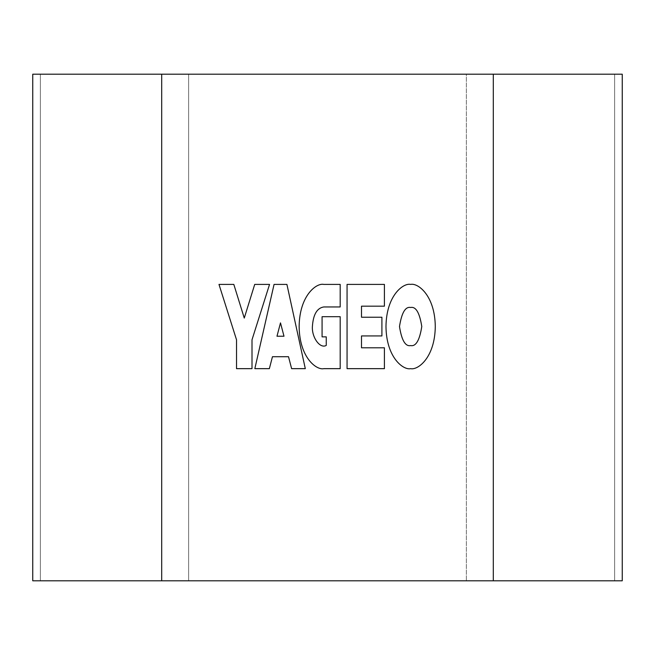 <?xml version="1.0" encoding="UTF-8"?>
<svg xmlns="http://www.w3.org/2000/svg" width="655" height="655" viewBox="0 0 655 655"><rect width="100%" height="100%" fill="white"/><g stroke="black" fill="none" stroke-linecap="round" stroke-linejoin="round"><path stroke-width="0.49" stroke-dasharray="3.27 2.46" d="M161.703 74.195L40.356 74.195L40.356 580.805L40.356 74.195L40.356 580.805L493.297 580.805L493.297 74.195L466.344 74.195L466.344 580.805L466.344 74.195L466.344 580.805L466.344 74.195L614.644 74.195L188.656 74.195L188.656 580.805L188.656 74.195L188.656 580.805L188.656 74.195L40.356 74.195L614.644 74.195L40.356 74.195L40.356 580.805L614.644 580.805L32.75 580.805L32.75 74.195L161.703 74.195L161.703 580.805L188.656 580.805L161.703 580.805L161.703 74.195L161.703 580.805M493.297 580.805L614.644 580.805L614.644 74.195L614.644 580.805L493.297 580.805L622.25 580.805L622.25 74.195L493.297 74.195L493.297 580.805L493.297 74.195M614.644 74.195L614.644 580.805L614.644 74.195M421.779 326.534C419.618 312.762 415.9 306.409 410.636 307.49C405.363 306.409 401.654 312.762 399.493 326.534C401.654 340.313 405.363 346.659 410.636 345.578C415.9 346.659 419.618 340.313 421.779 326.534M385.983 326.534C386.319 357.712 403.423 370.353 410.636 368.659C417.841 370.353 434.945 357.712 435.28 326.534C434.945 295.356 417.841 282.714 410.636 284.409C403.423 282.714 386.319 295.356 385.983 326.534M384.411 284.409L347.06 284.409L347.06 368.659L384.411 368.659L384.411 347.797L361.494 347.797L361.494 335.941L381.906 335.941L381.906 317.225L361.494 317.225L361.494 306.172L384.411 306.172L384.411 284.409M323.783 284.409C316.57 282.714 299.474 295.356 299.139 326.534C299.474 357.712 316.57 370.353 323.783 368.659L340.191 368.659L340.191 316.692L322.08 316.692L322.08 336.866L326.255 336.866L326.255 345.422C319.959 349.074 311.608 337.21 312.402 326.419C313.221 314.523 317.02 308.03 323.799 306.949L340.191 306.949L340.191 284.409L323.783 284.409M254.836 368.659L269.352 368.659L272.455 356.713L288.511 356.713L291.622 368.659L305.304 368.659L286.915 284.409L274.06 284.409L254.836 368.659M276.983 336.228L283.992 336.228L280.487 322.882L276.983 336.228M233.819 284.409L218.983 284.409L236.529 339.798L236.529 368.659L252.003 368.659L252.003 339.798L269.549 284.409L254.713 284.409L244.266 318.068L233.819 284.409"/><path stroke-width="0.98" d="M32.75 74.195L32.75 580.805L161.703 580.805L161.703 74.195L32.75 74.195M493.297 580.805L493.297 74.195L622.25 74.195L622.25 580.805L161.703 580.805M493.297 74.195L161.703 74.195M421.779 326.534C419.618 312.762 415.9 306.409 410.636 307.49C405.363 306.409 401.654 312.762 399.493 326.534C401.654 340.313 405.363 346.659 410.636 345.578C415.9 346.659 419.618 340.313 421.779 326.534M385.983 326.534C386.319 357.712 403.423 370.353 410.636 368.659C417.841 370.353 434.945 357.712 435.28 326.534C434.945 295.356 417.841 282.714 410.636 284.409C403.423 282.714 386.319 295.356 385.983 326.534M384.411 284.409L347.06 284.409L347.06 368.659L384.411 368.659L384.411 347.797L361.494 347.797L361.494 335.941L381.906 335.941L381.906 317.225L361.494 317.225L361.494 306.172L384.411 306.172L384.411 284.409M323.783 284.409C316.57 282.714 299.474 295.356 299.139 326.534C299.474 357.712 316.57 370.353 323.783 368.659L340.191 368.659L340.191 316.692L322.08 316.692L322.08 336.866L326.255 336.866L326.255 345.422C319.959 349.074 311.608 337.21 312.402 326.419C313.221 314.523 317.02 308.03 323.799 306.949L340.191 306.949L340.191 284.409L323.783 284.409M254.836 368.659L269.352 368.659L272.455 356.713L288.511 356.713L291.622 368.659L305.304 368.659L286.915 284.409L274.06 284.409L254.836 368.659M283.992 336.228L280.487 322.882L276.983 336.228L283.992 336.228M233.819 284.409L218.983 284.409L236.529 339.798L236.529 368.659L252.003 368.659L252.003 339.798L269.549 284.409L254.713 284.409L244.266 318.068L233.819 284.409"/></g></svg>

